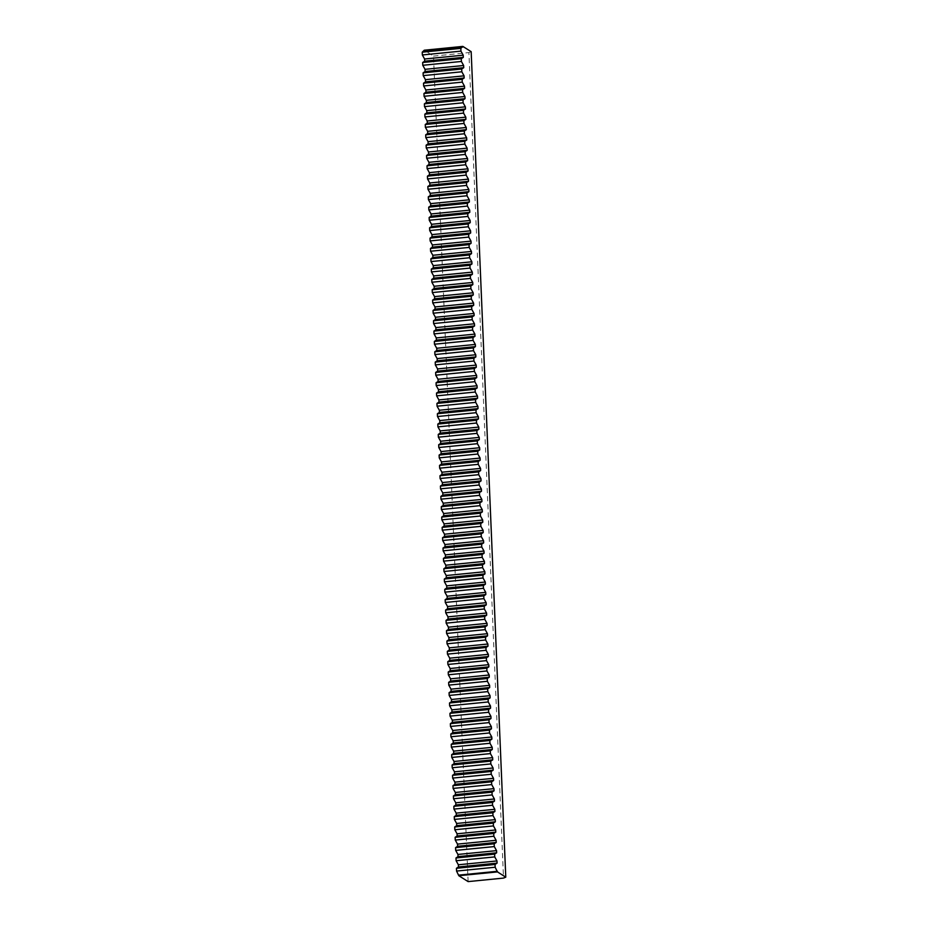 <?xml version="1.0" encoding="UTF-8"?>
<svg xmlns="http://www.w3.org/2000/svg" width="928" height="928" viewBox="0 0 928 928"><rect width="100%" height="100%" fill="white"/><g stroke="black" fill="none" stroke-linecap="round" stroke-linejoin="round"><path stroke-width="0.7" stroke-dasharray="4.64 3.48" d="M468.118 881.6L433.515 56.098L424.235 50.228M471.169 51.666L468.907 52.583L503.51 878.097M433.515 56.098L468.907 52.583"/><path stroke-width="1.39" d="M422.228 52.188L422.344 54.961L424.595 59.009L424.688 61.178L422.658 62.512L422.774 65.285L425.036 69.333L425.128 71.514L423.098 72.848L423.214 75.62L425.465 79.669L425.558 81.838L423.528 83.184L423.644 85.956L425.894 89.993L425.987 92.174L423.957 93.508L424.073 96.28L426.335 100.328L426.428 102.498L424.398 103.843L424.514 106.616L426.764 110.652L426.857 112.833L424.827 114.167L424.943 116.94L427.193 120.988L427.286 123.157L425.256 124.503L425.372 127.275L427.634 131.324L427.727 133.493L425.697 134.827L425.813 137.599L428.063 141.648L428.156 143.828L426.126 145.162L426.242 147.935L428.492 151.983L428.585 154.152L426.555 155.498L426.671 158.259L428.933 162.307L429.026 164.488L426.996 165.822L427.112 168.594L429.362 172.643L429.455 174.812L427.425 176.158L427.541 178.93L429.792 182.967L429.884 185.148L427.854 186.482L427.97 189.254L430.232 193.302L430.325 195.472L428.295 196.817L428.411 199.59L430.662 203.638L430.754 205.807L428.724 207.141L428.84 209.914L431.091 213.962L431.184 216.131L429.154 217.477L429.27 220.249L431.532 224.298L431.624 226.467L429.594 227.801L429.71 230.573L431.961 234.622L432.054 236.802L430.024 238.136L430.14 240.909L432.39 244.957L432.483 247.126L430.453 248.472L430.569 251.233L432.831 255.281L432.924 257.462L430.894 258.796L431.01 261.568L433.26 265.617L433.353 267.786L431.323 269.132L431.439 271.904L433.689 275.941L433.782 278.122L431.752 279.456L431.868 282.228L434.13 286.276L434.211 288.446L432.193 289.791L432.309 292.564L434.559 296.612L434.652 298.781L432.622 300.115L432.738 302.888L434.988 306.936L435.081 309.105L433.051 310.451L433.167 313.223L435.429 317.272L435.51 319.441L433.48 320.775L433.596 323.547L435.858 327.596L435.951 329.776L433.921 331.11L434.037 333.883L436.288 337.931L436.38 340.1L434.35 341.446L434.466 344.207L436.728 348.255L436.81 350.436L434.78 351.77L434.896 354.542L437.158 358.591L437.25 360.76L435.22 362.106L435.336 364.878L437.587 368.915L437.68 371.096L435.65 372.43L435.766 375.202L438.028 379.25L438.109 381.42L436.079 382.765L436.195 385.538L438.457 389.586L438.55 391.755L436.52 393.089L436.636 395.862L438.886 399.91L438.979 402.079L436.949 403.425L437.065 406.197L439.327 410.246L439.408 412.415L437.378 413.749L437.494 416.521L439.756 420.57L439.849 422.75L437.819 424.084L437.935 426.857L440.185 430.905L440.278 433.074L438.248 434.42L438.364 437.181L440.626 441.229L440.707 443.41L438.677 444.744L438.793 447.516L441.055 451.565L441.148 453.734L439.118 455.08L439.234 457.852L441.484 461.889L441.577 464.07L439.547 465.404L439.663 468.176L441.925 472.224L442.006 474.394L439.976 475.739L440.092 478.512L442.354 482.56L442.447 484.729L440.417 486.063L440.533 488.836L442.784 492.884L442.876 495.053L440.846 496.399L440.962 499.171L443.213 503.22L443.306 505.389L441.276 506.723L441.392 509.495L443.654 513.544L443.746 515.724L441.716 517.058L441.832 519.831L444.083 523.879L444.176 526.048L442.146 527.394L442.262 530.166L444.512 534.203L444.605 536.384L442.575 537.718L442.691 540.49L444.953 544.539L445.046 546.708L443.016 548.054L443.132 550.826L445.382 554.863L445.475 557.044L443.445 558.378L443.561 561.15L445.811 565.198L445.904 567.368L443.874 568.713L443.99 571.486L446.252 575.534L446.345 577.703L444.315 579.037L444.431 581.81L446.681 585.858L446.774 588.027L444.744 589.373L444.86 592.145L447.11 596.194L447.203 598.363L445.173 599.697L445.289 602.469L447.551 606.518L447.644 608.698L445.614 610.032L445.73 612.805L447.98 616.853L448.073 619.022L446.043 620.368L446.159 623.14L448.41 627.177L448.502 629.358L446.472 630.692L446.588 633.464L448.85 637.513L448.943 639.682L446.913 641.028L447.029 643.8L449.28 647.837L449.372 650.018L447.342 651.352L447.458 654.124L449.709 658.172L449.802 660.342L447.772 661.687L447.888 664.46L450.15 668.508L450.242 670.677L448.212 672.011L448.328 674.784L450.579 678.832L450.672 681.013L448.642 682.347L448.758 685.119L451.008 689.168L451.101 691.337L449.071 692.682L449.187 695.443L451.449 699.492L451.542 701.672L449.512 703.006L449.628 705.779L451.878 709.827L451.971 711.996L449.941 713.342L450.057 716.114L452.307 720.151L452.4 722.332L450.37 723.666L450.486 726.438L452.748 730.487L452.829 732.656L450.811 734.002L450.927 736.774L453.177 740.822L453.27 742.992L451.24 744.326L451.356 747.098L453.606 751.146L453.699 753.316L451.669 754.661L451.785 757.434L454.047 761.482L454.128 763.651L452.098 764.985L452.214 767.758L454.476 771.806L454.569 773.987L452.539 775.321L452.655 778.093L454.906 782.142L454.998 784.311L452.968 785.656L453.084 788.417L455.346 792.466L455.428 794.646L453.398 795.98L453.514 798.753L455.776 802.801L455.868 804.97L453.838 806.316L453.954 809.088L456.205 813.125L456.298 815.306L454.268 816.64L454.384 819.412L456.646 823.461L456.727 825.63L454.697 826.976L454.813 829.748L457.075 833.796L457.168 835.966L455.138 837.3L455.254 840.072L457.504 844.12L457.597 846.29L455.567 847.635L455.683 850.408L457.945 854.456L458.026 856.625L455.996 857.959L456.112 860.732L458.374 864.78L458.467 866.961L456.437 868.295L456.553 871.067L458.826 875.73L468.118 881.6L503.51 878.097L505.772 877.169L497.443 871.902L495.158 867.239L495.042 864.467L497.072 863.133L496.979 860.952L494.728 856.904L494.612 854.131L496.642 852.797L496.55 850.628L494.288 846.58L494.172 843.807L496.202 842.462L496.109 840.292L493.858 836.244L493.742 833.472L495.772 832.138L495.68 829.968L493.429 825.92L493.313 823.148L495.343 821.802L495.25 819.633L492.988 815.584L492.872 812.812L494.902 811.478L494.81 809.297L492.559 805.26L492.443 802.488L494.473 801.142L494.38 798.973L492.13 794.925L492.014 792.152L494.044 790.818L493.951 788.638L491.689 784.589L491.573 781.828L493.603 780.483L493.51 778.314L491.26 774.265L491.144 771.493L493.174 770.159L493.081 767.978L490.831 763.93L490.715 761.157L492.745 759.823L492.652 757.654L490.39 753.606L490.274 750.833L492.304 749.488L492.211 747.318L489.961 743.27L489.845 740.498L491.875 739.164L491.782 736.994L489.532 732.946L489.416 730.174L491.446 728.828L491.353 726.659L489.091 722.61L488.975 719.838L491.005 718.504L490.912 716.323L488.662 712.286L488.546 709.514L490.576 708.168L490.483 705.999L488.232 701.951L488.116 699.178L490.146 697.844L490.054 695.664L487.792 691.615L487.676 688.854L489.706 687.509L489.624 685.34L487.362 681.291L487.246 678.519L489.276 677.185L489.184 675.004L486.933 670.956L486.817 668.183L488.847 666.849L488.754 664.68L486.492 660.632L486.376 657.859L488.406 656.514L488.325 654.344L486.063 650.296L485.947 647.524L487.977 646.19L487.884 644.02L485.634 639.972L485.518 637.2L487.548 635.854L487.455 633.685L485.193 629.636L485.077 626.864L487.107 625.53L487.026 623.349L484.764 619.312L484.648 616.54L486.678 615.194L486.585 613.025L484.335 608.977L484.219 606.204L486.249 604.87L486.156 602.69L483.894 598.641L483.778 595.88L485.808 594.535L485.727 592.366L483.465 588.317L483.349 585.545L485.379 584.211L485.286 582.03L483.036 577.982L482.92 575.209L484.95 573.875L484.857 571.706L482.595 567.658L482.479 564.885L484.509 563.54L484.428 561.37L482.166 557.322L482.05 554.55L484.08 553.216L483.987 551.046L481.736 546.998L481.62 544.226L483.65 542.88L483.558 540.711L481.307 536.662L481.191 533.89L483.21 532.556L483.128 530.375L480.866 526.338L480.75 523.566L482.78 522.22L482.688 520.051L480.437 516.003L480.321 513.23L482.351 511.896L482.258 509.716L480.008 505.667L479.892 502.906L481.922 501.561L481.829 499.392L479.567 495.343L479.451 492.571L481.481 491.237L481.388 489.056L479.138 485.008L479.022 482.235L481.052 480.901L480.959 478.732L478.709 474.684L478.593 471.911L480.623 470.566L480.53 468.396L478.268 464.348L478.152 461.576L480.182 460.242L480.089 458.061L477.839 454.024L477.723 451.252L479.753 449.906L479.66 447.737L477.41 443.688L477.294 440.916L479.324 439.582L479.231 437.401L476.969 433.364L476.853 430.592L478.883 429.246L478.79 427.077L476.54 423.029L476.424 420.256L478.454 418.922L478.361 416.742L476.11 412.693L475.994 409.921L478.024 408.587L477.932 406.418L475.67 402.369L475.554 399.597L477.584 398.251L477.491 396.082L475.24 392.034L475.124 389.261L477.154 387.927L477.062 385.758L474.811 381.71L474.695 378.937L476.725 377.592L476.632 375.422L474.37 371.374L474.254 368.602L476.284 367.268L476.192 365.087L473.941 361.05L473.825 358.278L475.855 356.932L475.762 354.763L473.512 350.714L473.396 347.942L475.426 346.608L475.333 344.427L473.071 340.39L472.955 337.618L474.985 336.272L474.892 334.103L472.642 330.055L472.526 327.282L474.556 325.948L474.463 323.768L472.213 319.719L472.097 316.947L474.127 315.613L474.034 313.444L471.772 309.395L471.656 306.623L473.686 305.277L473.593 303.108L471.343 299.06L471.227 296.287L473.257 294.953L473.164 292.784L470.914 288.736L470.798 285.963L472.828 284.618L472.735 282.448L470.473 278.4L470.357 275.628L472.387 274.294L472.306 272.113L470.044 268.076L469.928 265.304L471.958 263.958L471.865 261.789L469.614 257.74L469.498 254.968L471.528 253.634L471.436 251.453L469.174 247.405L469.058 244.644L471.088 243.298L471.006 241.129L468.744 237.081L468.628 234.308L470.658 232.974L470.566 230.794L468.315 226.745L468.199 223.973L470.229 222.639L470.136 220.47L467.874 216.421L467.758 213.649L469.788 212.303L469.707 210.134L467.445 206.086L467.329 203.313L469.359 201.979L469.266 199.81L467.016 195.762L466.9 192.989L468.93 191.644L468.837 189.474L466.575 185.426L466.459 182.654L468.489 181.32L468.408 179.139L466.146 175.102L466.03 172.33L468.06 170.984L467.967 168.815L465.717 164.766L465.601 161.994L467.631 160.66L467.538 158.479L465.276 154.431L465.16 151.67L467.19 150.324L467.109 148.155L464.847 144.107L464.731 141.334L466.761 140L466.668 137.82L464.418 133.771L464.302 130.999L466.332 129.665L466.239 127.496L463.977 123.447L463.861 120.675L465.891 119.329L465.81 117.16L463.548 113.112L463.432 110.339L465.462 109.005L465.369 106.836L463.118 102.788L463.002 100.015L465.032 98.67L464.94 96.5L462.689 92.452L462.573 89.68L464.592 88.346L464.51 86.165L462.248 82.128L462.132 79.356L464.162 78.01L464.07 75.841L461.819 71.792L461.703 69.02L463.733 67.686L463.64 65.505L461.39 61.457L461.274 58.696L463.304 57.35L463.211 55.181L460.949 51.133L460.833 48.36L462.84 46.4L424.235 50.228L422.228 52.188L460.833 48.36M505.772 877.169L471.169 51.666L462.84 46.4M456.553 871.067L495.158 867.239M456.437 868.295L495.042 864.467M458.826 875.73L497.443 871.902M456.112 860.732L494.728 856.904M455.996 857.959L494.612 854.131M455.683 850.408L494.288 846.58M455.567 847.635L494.172 843.807M455.254 840.072L493.858 836.244M455.138 837.3L493.742 833.472M454.813 829.748L493.429 825.92M454.697 826.976L493.313 823.148M454.384 819.412L492.988 815.584M454.268 816.64L492.872 812.812M453.954 809.088L492.559 805.26M453.838 806.316L492.443 802.488M453.514 798.753L492.13 794.925M453.398 795.98L492.014 792.152M453.084 788.417L491.689 784.589M452.968 785.656L491.573 781.828M452.655 778.093L491.26 774.265M452.539 775.321L491.144 771.493M452.214 767.758L490.831 763.93M452.098 764.985L490.715 761.157M451.785 757.434L490.39 753.606M451.669 754.661L490.274 750.833M451.356 747.098L489.961 743.27M451.24 744.326L489.845 740.498M450.927 736.774L489.532 732.946M450.811 734.002L489.416 730.174M450.486 726.438L489.091 722.61M450.37 723.666L488.975 719.838M450.057 716.114L488.662 712.286M449.941 713.342L488.546 709.514M449.628 705.779L488.232 701.951M449.512 703.006L488.116 699.178M449.187 695.443L487.792 691.615M449.071 692.682L487.676 688.854M448.758 685.119L487.362 681.291M448.642 682.347L487.246 678.519M448.328 674.784L486.933 670.956M448.212 672.011L486.817 668.183M447.888 664.46L486.492 660.632M447.772 661.687L486.376 657.859M447.458 654.124L486.063 650.296M447.342 651.352L485.947 647.524M447.029 643.8L485.634 639.972M446.913 641.028L485.518 637.2M446.588 633.464L485.193 629.636M446.472 630.692L485.077 626.864M446.159 623.14L484.764 619.312M446.043 620.368L484.648 616.54M445.73 612.805L484.335 608.977M445.614 610.032L484.219 606.204M445.289 602.469L483.894 598.641M445.173 599.697L483.778 595.88M444.86 592.145L483.465 588.317M444.744 589.373L483.349 585.545M444.431 581.81L483.036 577.982M444.315 579.037L482.92 575.209M443.99 571.486L482.595 567.658M443.874 568.713L482.479 564.885M443.561 561.15L482.166 557.322M443.445 558.378L482.05 554.55M443.132 550.826L481.736 546.998M443.016 548.054L481.62 544.226M442.691 540.49L481.307 536.662M442.575 537.718L481.191 533.89M442.262 530.166L480.866 526.338M442.146 527.394L480.75 523.566M441.832 519.831L480.437 516.003M441.716 517.058L480.321 513.23M441.392 509.495L480.008 505.667M441.276 506.723L479.892 502.906M440.962 499.171L479.567 495.343M440.846 496.399L479.451 492.571M440.533 488.836L479.138 485.008M440.417 486.063L479.022 482.235M440.092 478.512L478.709 474.684M439.976 475.739L478.593 471.911M439.663 468.176L478.268 464.348M439.547 465.404L478.152 461.576M439.234 457.852L477.839 454.024M439.118 455.08L477.723 451.252M438.793 447.516L477.41 443.688M438.677 444.744L477.294 440.916M438.364 437.181L476.969 433.364M438.248 434.42L476.853 430.592M437.935 426.857L476.54 423.029M437.819 424.084L476.424 420.256M437.494 416.521L476.11 412.693M437.378 413.749L475.994 409.921M437.065 406.197L475.67 402.369M436.949 403.425L475.554 399.597M436.636 395.862L475.24 392.034M436.52 393.089L475.124 389.261M436.195 385.538L474.811 381.71M436.079 382.765L474.695 378.937M435.766 375.202L474.37 371.374M435.65 372.43L474.254 368.602M435.336 364.878L473.941 361.05M435.22 362.106L473.825 358.278M434.896 354.542L473.512 350.714M434.78 351.77L473.396 347.942M434.466 344.207L473.071 340.39M434.35 341.446L472.955 337.618M434.037 333.883L472.642 330.055M433.921 331.11L472.526 327.282M433.596 323.547L472.213 319.719M433.48 320.775L472.097 316.947M433.167 313.223L471.772 309.395M433.051 310.451L471.656 306.623M432.738 302.888L471.343 299.06M432.622 300.115L471.227 296.287M432.309 292.564L470.914 288.736M432.193 289.791L470.798 285.963M431.868 282.228L470.473 278.4M431.752 279.456L470.357 275.628M431.439 271.904L470.044 268.076M431.323 269.132L469.928 265.304M431.01 261.568L469.614 257.74M430.894 258.796L469.498 254.968M430.569 251.233L469.174 247.405M430.453 248.472L469.058 244.644M430.14 240.909L468.744 237.081M430.024 238.136L468.628 234.308M429.71 230.573L468.315 226.745M429.594 227.801L468.199 223.973M429.27 220.249L467.874 216.421M429.154 217.477L467.758 213.649M428.84 209.914L467.445 206.086M428.724 207.141L467.329 203.313M428.411 199.59L467.016 195.762M428.295 196.817L466.9 192.989M427.97 189.254L466.575 185.426M427.854 186.482L466.459 182.654M427.541 178.93L466.146 175.102M427.425 176.158L466.03 172.33M427.112 168.594L465.717 164.766M426.996 165.822L465.601 161.994M426.671 158.259L465.276 154.431M426.555 155.498L465.16 151.67M426.242 147.935L464.847 144.107M426.126 145.162L464.731 141.334M425.813 137.599L464.418 133.771M425.697 134.827L464.302 130.999M425.372 127.275L463.977 123.447M425.256 124.503L463.861 120.675M424.943 116.94L463.548 113.112M424.827 114.167L463.432 110.339M424.514 106.616L463.118 102.788M424.398 103.843L463.002 100.015M424.073 96.28L462.689 92.452M423.957 93.508L462.573 89.68M423.644 85.956L462.248 82.128M423.528 83.184L462.132 79.356M423.214 75.62L461.819 71.792M423.098 72.848L461.703 69.02M422.774 65.285L461.39 61.457M422.658 62.512L461.274 58.696M422.344 54.961L460.949 51.133M424.258 50.843L462.863 47.026M424.595 59.009L463.211 55.181M424.688 61.178L463.304 57.35M425.036 69.333L463.64 65.505M425.128 71.514L463.733 67.686M425.465 79.669L464.07 75.841M425.558 81.838L464.162 78.01M425.894 89.993L464.51 86.165M425.987 92.174L464.592 88.346M426.335 100.328L464.94 96.5M426.428 102.498L465.032 98.67M426.764 110.652L465.369 106.836M426.857 112.833L465.462 109.005M427.193 120.988L465.81 117.16M427.286 123.157L465.891 119.329M427.634 131.324L466.239 127.496M427.727 133.493L466.332 129.665M428.063 141.648L466.668 137.82M428.156 143.828L466.761 140M428.492 151.983L467.109 148.155M428.585 154.152L467.19 150.324M428.933 162.307L467.538 158.479M429.026 164.488L467.631 160.66M429.362 172.643L467.967 168.815M429.455 174.812L468.06 170.984M429.792 182.967L468.408 179.139M429.884 185.148L468.489 181.32M430.232 193.302L468.837 189.474M430.325 195.472L468.93 191.644M430.662 203.638L469.266 199.81M430.754 205.807L469.359 201.979M431.091 213.962L469.707 210.134M431.184 216.131L469.788 212.303M431.532 224.298L470.136 220.47M431.624 226.467L470.229 222.639M431.961 234.622L470.566 230.794M432.054 236.802L470.658 232.974M432.39 244.957L471.006 241.129M432.483 247.126L471.088 243.298M432.831 255.281L471.436 251.453M432.924 257.462L471.528 253.634M433.26 265.617L471.865 261.789M433.353 267.786L471.958 263.958M433.689 275.941L472.306 272.113M433.782 278.122L472.387 274.294M434.13 286.276L472.735 282.448M434.211 288.446L472.828 284.618M434.559 296.612L473.164 292.784M434.652 298.781L473.257 294.953M434.988 306.936L473.593 303.108M435.081 309.105L473.686 305.277M435.429 317.272L474.034 313.444M435.51 319.441L474.127 315.613M435.858 327.596L474.463 323.768M435.951 329.776L474.556 325.948M436.288 337.931L474.892 334.103M436.38 340.1L474.985 336.272M436.728 348.255L475.333 344.427M436.81 350.436L475.426 346.608M437.158 358.591L475.762 354.763M437.25 360.76L475.855 356.932M437.587 368.915L476.192 365.087M437.68 371.096L476.284 367.268M438.028 379.25L476.632 375.422M438.109 381.42L476.725 377.592M438.457 389.586L477.062 385.758M438.55 391.755L477.154 387.927M438.886 399.91L477.491 396.082M438.979 402.079L477.584 398.251M439.327 410.246L477.932 406.418M439.408 412.415L478.024 408.587M439.756 420.57L478.361 416.742M439.849 422.75L478.454 418.922M440.185 430.905L478.79 427.077M440.278 433.074L478.883 429.246M440.626 441.229L479.231 437.401M440.707 443.41L479.324 439.582M441.055 451.565L479.66 447.737M441.148 453.734L479.753 449.906M441.484 461.889L480.089 458.061M441.577 464.07L480.182 460.242M441.925 472.224L480.53 468.396M442.006 474.394L480.623 470.566M442.354 482.56L480.959 478.732M442.447 484.729L481.052 480.901M442.784 492.884L481.388 489.056M442.876 495.053L481.481 491.237M443.213 503.22L481.829 499.392M443.306 505.389L481.922 501.561M443.654 513.544L482.258 509.716M443.746 515.724L482.351 511.896M444.083 523.879L482.688 520.051M444.176 526.048L482.78 522.22M444.512 534.203L483.128 530.375M444.605 536.384L483.21 532.556M444.953 544.539L483.558 540.711M445.046 546.708L483.65 542.88M445.382 554.863L483.987 551.046M445.475 557.044L484.08 553.216M445.811 565.198L484.428 561.37M445.904 567.368L484.509 563.54M446.252 575.534L484.857 571.706M446.345 577.703L484.95 573.875M446.681 585.858L485.286 582.03M446.774 588.027L485.379 584.211M447.11 596.194L485.727 592.366M447.203 598.363L485.808 594.535M447.551 606.518L486.156 602.69M447.644 608.698L486.249 604.87M447.98 616.853L486.585 613.025M448.073 619.022L486.678 615.194M448.41 627.177L487.026 623.349M448.502 629.358L487.107 625.53M448.85 637.513L487.455 633.685M448.943 639.682L487.548 635.854M449.28 647.837L487.884 644.02M449.372 650.018L487.977 646.19M449.709 658.172L488.325 654.344M449.802 660.342L488.406 656.514M450.15 668.508L488.754 664.68M450.242 670.677L488.847 666.849M450.579 678.832L489.184 675.004M450.672 681.013L489.276 677.185M451.008 689.168L489.624 685.34M451.101 691.337L489.706 687.509M451.449 699.492L490.054 695.664M451.542 701.672L490.146 697.844M451.878 709.827L490.483 705.999M451.971 711.996L490.576 708.168M452.307 720.151L490.912 716.323M452.4 722.332L491.005 718.504M452.748 730.487L491.353 726.659M452.829 732.656L491.446 728.828M453.177 740.822L491.782 736.994M453.27 742.992L491.875 739.164M453.606 751.146L492.211 747.318M453.699 753.316L492.304 749.488M454.047 761.482L492.652 757.654M454.128 763.651L492.745 759.823M454.476 771.806L493.081 767.978M454.569 773.987L493.174 770.159M454.906 782.142L493.51 778.314M454.998 784.311L493.603 780.483M455.346 792.466L493.951 788.638M455.428 794.646L494.044 790.818M455.776 802.801L494.38 798.973M455.868 804.97L494.473 801.142M456.205 813.125L494.81 809.297M456.298 815.306L494.902 811.478M456.646 823.461L495.25 819.633M456.727 825.63L495.343 821.802M457.075 833.796L495.68 829.968M457.168 835.966L495.772 832.138M457.504 844.12L496.109 840.292M457.597 846.29L496.202 842.462M457.945 854.456L496.55 850.628M458.026 856.625L496.642 852.797M458.374 864.78L496.979 860.952M458.467 866.961L497.072 863.133M458.803 875.116L497.408 871.288"/></g></svg>
